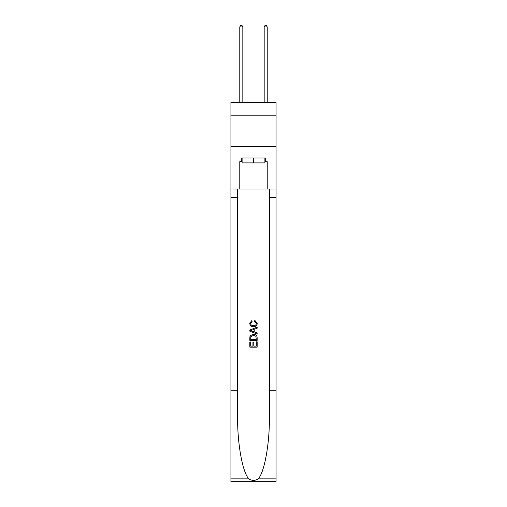 <?xml version="1.0" encoding="UTF-8"?>
<svg xmlns="http://www.w3.org/2000/svg" width="507" height="507" viewBox="0 0 507 507"><rect width="100%" height="100%" fill="white"/><g stroke="black" fill="none" stroke-linecap="round" stroke-linejoin="round"><path stroke-width="0.76" d="M276.062 115.83L276.062 102.414L230.939 102.414L230.939 115.83L276.062 115.83L276.062 146.314L230.939 146.314L230.939 115.83M264.901 158.019L264.901 162.899L242.099 162.899L242.099 158.019M253.5 158.019L253.5 162.899M256.314 341.813L256.314 346.123L253.779 346.123L256.314 346.123L256.314 341.813L257.157 341.813L257.157 347.156L249.837 347.156L249.837 341.997L249.837 347.156M252.936 342.282L252.936 346.123L250.68 346.123L252.936 346.123L252.936 342.282L253.779 342.282L253.779 346.123M250.464 335.545L249.945 336.61L250.464 335.545L253.456 334.398C255.801 334.392 257.03 335.52 257.157 337.782L257.157 340.406L249.837 340.406L249.837 337.903L249.837 340.406M254.812 320.329L254.571 321.362L254.812 320.329L257.252 323.314C257.049 325.564 255.782 326.692 253.443 326.711L253.443 326.711C251.193 326.66 249.964 325.538 249.742 323.339L251.871 320.519L252.093 321.552L250.591 323.39C250.807 324.968 251.757 325.728 253.437 325.678C255.148 325.767 256.136 325.012 256.403 323.415L254.571 321.362M258.215 478.868L276.062 478.868L276.062 481.65L230.939 481.65L230.939 390.194L237.618 390.194L237.618 417.381C237.295 443.372 242.568 472.404 248.785 478.868C251.922 480.877 255.072 480.877 258.215 478.868C264.432 472.404 269.705 443.372 269.382 417.381L269.382 188.991M249.837 330.019L249.837 331.185L257.157 334.088L249.837 331.185L249.837 330.019L257.157 327.116L249.837 330.019M269.382 390.194L276.062 390.194L276.062 146.314M230.939 390.194L230.939 146.314M237.618 188.991L237.618 390.194M276.062 478.868L276.062 390.194M230.939 188.991L239.779 188.991L239.779 161.676L242.099 161.676M264.901 161.676L265.269 161.676L265.269 158.019L241.731 158.019L241.731 161.676M265.269 161.676L267.221 161.676L267.221 188.991L276.062 188.991M239.779 188.991L267.221 188.991M257.157 327.116L257.157 328.206L254.907 329.043L254.907 332.161L257.157 332.991L257.157 334.088M252.036 331.103L254.058 331.851L254.058 329.354L250.68 330.602L252.036 331.103M254.058 329.354L254.058 331.851M249.837 337.903L249.945 336.61M255.794 336.135L256.314 339.373L255.794 336.135L253.443 335.431L250.832 336.68L250.68 339.373L256.314 339.373L250.68 339.373M249.837 341.997L250.68 341.997L250.68 346.123M242.828 102.414L242.828 26.934L239.779 26.934L239.779 102.414M239.779 26.934L240.698 25.35L241.915 25.35L242.828 26.934M267.221 102.414L267.221 26.934L264.172 26.934L264.172 102.414M264.172 26.934L265.085 25.35L266.302 25.35L267.221 26.934M269.382 197.527L276.062 197.527M237.618 197.527L230.939 197.527M230.939 478.868L248.785 478.868"/></g></svg>
